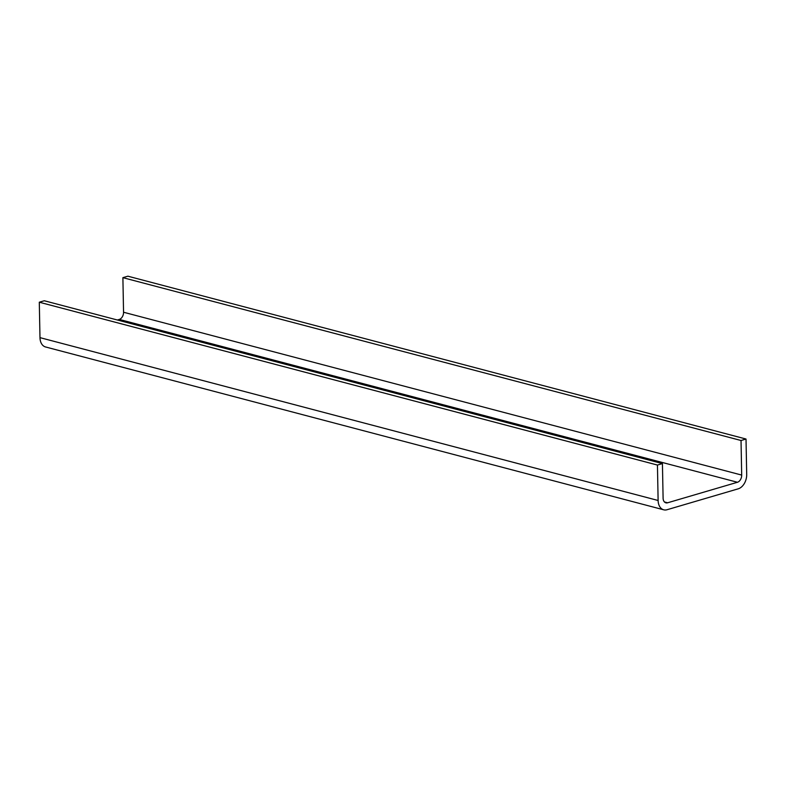 <?xml version="1.0" encoding="UTF-8"?>
<svg xmlns="http://www.w3.org/2000/svg" width="786" height="786" viewBox="0 0 786 786"><rect width="100%" height="100%" fill="white"/><g stroke="black" fill="none" stroke-linecap="round" stroke-linejoin="round"><path stroke-width="1.18" d="M738.192 488.833A12.301 8.43 104.8 0 0 746.7 474.459L746.022 439.03L741.031 440.504L741.689 475.078A6.15 4.215 -75.2 0 1 737.445 482.27L667.579 502.794A6.15 4.215 -75.2 0 1 665.899 502.834A6.15 4.215 -75.2 0 1 663.099 498.177L662.431 463.593L657.44 465.057L658.118 500.486A12.301 8.43 104.8 0 0 663.718 509.809A12.301 8.43 104.8 0 0 667.078 509.721L738.192 488.833M663.718 509.809L45.578 346.97A12.301 8.43 -75.2 0 1 39.978 337.636L39.3 302.217L44.291 300.753L662.431 463.593M117.35 320L119.295 319.43A6.15 4.215 104.8 0 0 123.549 312.239L122.891 277.655L127.882 276.191L746.022 439.03M122.891 277.655L741.031 440.504M657.44 465.057L39.3 302.217M658.118 500.486L39.978 337.636M737.445 482.27L119.295 319.43M667.579 502.794L664.455 501.969M741.689 475.078L123.549 312.239"/></g></svg>
